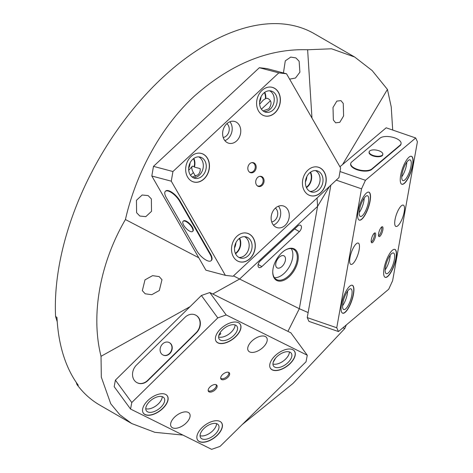 <?xml version="1.0" encoding="UTF-8"?>
<svg xmlns="http://www.w3.org/2000/svg" width="473" height="473" viewBox="0 0 473 473"><rect width="100%" height="100%" fill="white"/><g stroke="black" fill="none" stroke-linecap="round" stroke-linejoin="round"><path stroke-width="0.71" d="M301.467 347.306L302.058 348.11M142.332 290.659L144.998 279.862L152.566 275.658L159.117 276.581L161.979 279.703L159.318 290.505L151.744 294.709L145.199 293.786L142.332 290.659M333.353 120.012L333.016 107.477L336.835 101.11L340.962 100.637L343.256 103.433L343.599 115.968L339.78 122.336L335.653 122.809L333.353 120.012M283.439 72.96L285.284 60.851L290.735 57.085L295.891 57.907L299.131 61.248L299.894 72.192L295.489 78.021L289.612 79.157M136.596 212.702L136.461 200.286L142.16 195L148.132 195.591L151.372 198.932L151.508 211.348L145.814 216.634L139.837 216.043L136.596 212.702M258.163 266.47A4.162 2.406 120 0 0 258.897 267.458A4.162 2.406 120 0 0 261.841 266.601L299.374 231.628A4.162 2.406 120 0 0 300.591 225.272A4.162 2.406 120 0 0 297.647 226.124L260.115 261.096A4.162 2.406 120 0 0 258.163 266.47M285.29 257.501A6.941 4.009 120 0 0 284.066 255.863A6.941 4.009 120 0 0 278.071 258.477A6.941 4.009 120 0 0 275.907 266.246A6.941 4.009 120 0 0 277.131 267.884A6.941 4.009 120 0 0 283.126 265.264A6.941 4.009 120 0 0 285.29 257.501M297.7 253.339A18.045 10.418 120 0 0 285.503 249.975A18.045 10.418 120 0 0 272.744 272.07A18.045 10.418 120 0 0 273.305 276.072A18.045 10.418 120 0 0 289.251 276.628A18.045 10.418 120 0 0 297.7 253.339M272.75 271.786A17.347 10.016 120 0 0 273.288 275.351A17.347 10.016 120 0 0 276.338 279.448A17.347 10.016 120 0 0 291.338 272.909A17.347 10.016 120 0 0 296.742 253.493A17.347 10.016 120 0 0 293.692 249.395A17.347 10.016 120 0 0 285.254 250.116M274.417 277.681A17.347 10.016 120 0 0 288.217 268.575A17.347 10.016 120 0 0 292.326 250.944A17.347 10.016 120 0 0 291.197 248.615M182.933 435.083L154.854 432.316L131.695 423.53L119.799 414.709L110.759 403.788L101.317 377.141L101.033 356.305C90.609 315.095 99.856 263.278 125.428 219.537C135.591 174.714 159.88 127.846 194.385 96.096C230.925 63.896 268.67 48.453 307.627 49.76L331.561 48.784L354.715 57.044L372.168 70.572L387.434 89.421L391.242 106.981L392.696 130.051M131.695 423.53L99.762 405.089A214.446 123.814 -60 0 1 76.91 384.466L78.287 385.259A214.446 123.814 -60 0 1 63.4 355.247A214.446 123.814 -60 0 1 56.961 317.365L55.589 316.567A214.446 123.814 -60 0 1 145.063 95.292A214.446 123.814 -60 0 1 314.208 33.654L354.715 57.044M346.307 324.951L344.776 328.54L292.947 383.508L242.312 424.488M55.589 316.567L57.239 321.829M76.265 382.415L76.91 384.466M329.498 186.421L317.59 206.364L299.326 308.715L239.598 279.035L212.749 294.005M317.058 198.016L317.59 206.364L239.598 279.035L233.514 275.865M125.428 219.537L198.778 257.761M311.973 118.084L307.627 49.76M387.434 89.421L342.564 164.551M287.945 331.372L299.326 308.715L308.136 312.558M342.978 327.754L344.776 328.54M190.051 306.664L101.033 356.305M192.588 231.445L192.954 231.102A6.941 2.655 -133 0 0 191.37 225.651A6.941 2.655 -133 0 0 185.191 220.743A6.941 2.655 -133 0 0 183.494 220.944L183.122 221.293A6.941 2.655 -133 0 0 184.707 226.738A6.941 2.655 -133 0 0 190.885 231.646A6.941 2.655 -133 0 0 192.588 231.445A6.941 2.655 -133 0 0 191.003 225.993A6.941 2.655 -133 0 0 184.825 221.092A6.941 2.655 -133 0 0 183.122 221.293M196.798 250.755A11.204 4.287 -133 0 0 208.339 261.037A11.204 4.287 -133 0 0 211.076 260.712A11.204 4.287 -133 0 0 210.089 254.285L179.651 201.291A11.204 4.287 -133 0 0 171.995 192.966A11.204 4.287 -133 0 0 165.367 191.334A11.204 4.287 -133 0 0 166.354 197.761L196.798 250.755M269.681 90.792A10.95 8.638 -75.1 0 1 270.225 109.145A10.932 8.626 -75.1 0 1 264.117 111.604M273.163 109.925A10.95 8.638 104.9 0 0 277.125 98.999A10.95 8.638 104.9 0 0 271.195 91.017A10.95 8.638 104.9 0 0 263.603 93.27A10.95 8.638 104.9 0 0 259.642 104.196A10.95 8.638 104.9 0 0 265.572 112.178A10.95 8.638 104.9 0 0 273.163 109.925M261.806 114.584A14.746 11.636 104.9 0 0 264.596 115.85A14.746 11.636 104.9 0 0 274.825 112.811A14.746 11.636 104.9 0 0 280.158 98.1A14.746 11.636 104.9 0 0 272.17 87.345A14.746 11.636 104.9 0 0 269.119 87.062M198.755 156.876A10.95 8.638 -75.1 0 1 199.304 175.229A10.932 8.626 -75.1 0 1 193.191 177.694M202.243 176.009A10.95 8.638 104.9 0 0 206.204 165.089A10.95 8.638 104.9 0 0 200.268 157.101A10.95 8.638 104.9 0 0 192.677 159.36A10.95 8.638 104.9 0 0 188.715 170.28A10.95 8.638 104.9 0 0 194.651 178.268A10.95 8.638 104.9 0 0 202.243 176.009M190.885 180.674A14.746 11.636 104.9 0 0 193.676 181.934A14.746 11.636 104.9 0 0 203.904 178.9A14.746 11.636 104.9 0 0 209.237 164.19A14.746 11.636 104.9 0 0 201.244 153.435A14.746 11.636 104.9 0 0 198.193 153.146M244.594 236.671A10.95 8.638 -75.1 0 1 245.138 255.024A10.95 8.638 -75.1 0 1 239.06 257.507M248.077 255.804A10.95 8.638 104.9 0 0 252.038 244.884A10.95 8.638 104.9 0 0 246.108 236.896A10.95 8.638 104.9 0 0 238.51 239.155A10.95 8.638 104.9 0 0 234.549 250.075A10.95 8.638 104.9 0 0 240.485 258.063A10.95 8.638 104.9 0 0 248.077 255.804M236.719 260.463A14.746 11.636 104.9 0 0 239.509 261.729A14.746 11.636 104.9 0 0 249.738 258.696A14.746 11.636 104.9 0 0 255.071 243.979A14.746 11.636 104.9 0 0 247.077 233.23A14.746 11.636 104.9 0 0 244.033 232.941M315.515 170.582A10.95 8.638 -75.1 0 1 316.059 188.934A10.932 8.626 -75.1 0 1 309.951 191.399M319.003 189.714A10.95 8.638 104.9 0 0 322.958 178.794A10.95 8.638 104.9 0 0 317.028 170.806A10.95 8.638 104.9 0 0 309.437 173.065A10.95 8.638 104.9 0 0 305.475 183.985A10.95 8.638 104.9 0 0 311.405 191.973A10.95 8.638 104.9 0 0 319.003 189.714M307.645 194.379A14.746 11.636 104.9 0 0 310.43 195.639A14.746 11.636 104.9 0 0 320.659 192.606A14.746 11.636 104.9 0 0 325.992 177.895A14.746 11.636 104.9 0 0 318.004 167.14A14.746 11.636 104.9 0 0 314.953 166.851M249.218 171.918A4.919 3.885 104.9 0 0 250.046 172.273A4.919 3.885 104.9 0 0 253.451 171.261A4.919 3.885 104.9 0 0 255.231 166.354A4.919 3.885 104.9 0 0 252.57 162.765A4.919 3.885 104.9 0 0 251.677 162.665M257.105 185.641A4.919 3.885 104.9 0 0 257.927 185.995A4.919 3.885 104.9 0 0 261.338 184.984A4.919 3.885 104.9 0 0 263.118 180.077A4.919 3.885 104.9 0 0 260.452 176.488A4.919 3.885 104.9 0 0 259.559 176.388M249.862 258.749A14.781 11.665 104.9 0 0 255.207 244.003A14.781 11.665 104.9 0 0 247.196 233.219A14.781 11.665 104.9 0 0 236.943 236.264A14.781 11.665 104.9 0 0 231.599 251.015A14.781 11.665 104.9 0 0 239.61 261.794A14.781 11.665 104.9 0 0 249.862 258.749M247.172 233.254A14.781 11.665 104.9 0 0 246.782 233.118M204.029 178.954A14.781 11.665 104.9 0 0 209.373 164.208A14.781 11.665 104.9 0 0 201.362 153.429A14.781 11.665 104.9 0 0 191.11 156.474A14.781 11.665 104.9 0 0 185.765 171.22A14.781 11.665 104.9 0 0 193.776 181.999A14.781 11.665 104.9 0 0 204.029 178.954M201.338 153.459A14.781 11.665 104.9 0 0 200.948 153.329M320.783 192.659A14.781 11.665 104.9 0 0 326.134 177.913A14.781 11.665 104.9 0 0 318.122 167.135A14.781 11.665 104.9 0 0 307.87 170.179A14.781 11.665 104.9 0 0 302.519 184.925A14.781 11.665 104.9 0 0 310.53 195.704A14.781 11.665 104.9 0 0 320.783 192.659M318.093 167.164A14.781 11.665 104.9 0 0 317.708 167.034M274.949 112.87A14.781 11.665 104.9 0 0 280.3 98.118A14.781 11.665 104.9 0 0 272.288 87.339A14.781 11.665 104.9 0 0 262.036 90.384A14.781 11.665 104.9 0 0 256.685 105.13A14.781 11.665 104.9 0 0 264.697 115.915A14.781 11.665 104.9 0 0 274.949 112.87M272.259 87.369A14.781 11.665 104.9 0 0 271.874 87.239M262.16 185.386A5.203 4.109 104.9 0 0 264.046 180.195A5.203 4.109 104.9 0 0 261.226 176.399A5.203 4.109 104.9 0 0 257.614 177.47A5.203 4.109 104.9 0 0 255.733 182.661A5.203 4.109 104.9 0 0 258.554 186.457A5.203 4.109 104.9 0 0 262.16 185.386M254.279 171.664A5.203 4.109 104.9 0 0 256.165 166.472A5.203 4.109 104.9 0 0 253.345 162.677A5.203 4.109 104.9 0 0 249.732 163.747A5.203 4.109 104.9 0 0 247.852 168.938A5.203 4.109 104.9 0 0 250.672 172.734A5.203 4.109 104.9 0 0 254.279 171.664M235.377 253.339A10.453 8.248 104.9 0 0 236.524 252.416A10.453 8.248 104.9 0 0 239.332 238.463M234.507 247.97A10.453 8.248 104.9 0 0 235.909 242.69M195.568 176.37L193.386 172.574A11.204 4.287 47 0 1 192.399 166.147L194.143 166.608A10.453 8.248 104.9 0 0 193.498 158.668M192.399 166.147L188.715 170.28M190.075 162.895A10.453 8.248 -75.1 0 1 188.674 168.175M285.13 225.367A11.275 8.898 104.9 0 0 289.21 214.115A11.275 8.898 104.9 0 0 283.096 205.891A11.275 8.898 104.9 0 0 275.274 208.215A11.275 8.898 104.9 0 0 271.195 219.466A11.275 8.898 104.9 0 0 277.308 227.69A11.275 8.898 104.9 0 0 285.13 225.367M273.406 225.107A11.275 8.898 104.9 0 0 276.563 223.09A11.275 8.898 104.9 0 0 278.431 206.198M271.715 221.949A7.592 5.995 104.9 0 0 274.949 220.288A7.592 5.995 104.9 0 0 275.392 208.102M236.618 140.919A11.275 8.898 104.9 0 0 240.698 129.667A11.275 8.898 104.9 0 0 234.59 121.443A11.275 8.898 104.9 0 0 226.768 123.766A11.275 8.898 104.9 0 0 222.688 135.018A11.275 8.898 104.9 0 0 228.796 143.242A11.275 8.898 104.9 0 0 236.618 140.919M224.9 140.658A11.275 8.898 104.9 0 0 228.051 138.642A11.275 8.898 104.9 0 0 229.919 121.75M223.209 137.501A7.592 5.995 104.9 0 0 226.443 135.84A7.592 5.995 104.9 0 0 226.886 123.654M259.642 104.19L263.325 100.051L265.383 98.756A10.453 8.248 104.9 0 0 264.419 92.584M259.594 102.085A10.453 8.248 104.9 0 0 260.995 96.811M306.303 187.249A10.453 8.248 104.9 0 0 307.45 186.327A10.453 8.248 104.9 0 0 310.253 172.373M306.829 176.6A10.453 8.248 -75.1 0 1 305.428 181.88M244.559 236.671A10.932 8.626 -75.1 0 1 245.132 255.012A10.932 8.626 -75.1 0 1 239.031 257.489M235.56 253.735A10.932 8.626 104.9 0 0 236.737 252.783A10.932 8.626 104.9 0 0 239.681 238.209M192.139 177.014L197.951 174.862C199.766 173.077 200.493 170.99 200.126 168.595L194.415 167.081A10.932 8.626 104.9 0 0 193.847 158.414M198.725 156.876A10.932 8.626 -75.1 0 1 199.299 175.217A10.95 8.638 -75.1 0 1 193.226 177.712M263.065 110.924L268.871 108.772C272.117 103.912 271.679 100.436 267.547 98.349L265.808 98.36A10.932 8.626 104.9 0 0 264.768 92.33M269.645 90.786A10.932 8.626 -75.1 0 1 270.219 109.133A10.95 8.638 -75.1 0 1 264.147 111.622M315.479 170.582A10.932 8.626 -75.1 0 1 316.053 188.922A10.95 8.638 -75.1 0 1 309.981 191.417M306.48 187.645A10.932 8.626 104.9 0 0 307.657 186.693A10.932 8.626 104.9 0 0 310.601 172.119M265.383 98.756L265.808 98.36M278.804 72.877L259.346 67.71L267.068 68.615L286.526 73.782L278.804 72.877L172.935 171.528L171.273 181.177L225.367 275.351L233.094 276.256L338.958 177.606L340.619 167.956L286.526 73.782M211.076 260.712L211.449 260.369A11.204 4.287 -133 0 0 210.461 253.942L180.024 200.948A11.204 4.287 -133 0 0 172.367 192.623A11.204 4.287 -133 0 0 165.739 190.991L165.367 191.334M171.273 181.177L151.815 176.009L205.909 270.184L225.367 275.351M259.346 67.71L153.477 166.36L172.935 171.528M151.815 176.009L153.477 166.36M194.143 166.608L194.415 167.081M264.289 115.79A14.781 11.665 104.9 0 0 264.691 115.873M310.122 195.586A14.781 11.665 104.9 0 0 310.525 195.662M193.362 181.88A14.781 11.665 104.9 0 0 193.764 181.957M239.196 261.675A14.781 11.665 104.9 0 0 239.604 261.752M369.159 151.863L369.07 152.347A6.941 3.009 10.1 0 0 373.085 155.936A6.941 3.009 10.1 0 0 382.734 154.783L382.823 154.299A6.941 3.009 10.1 0 0 378.802 150.71A6.941 3.009 10.1 0 0 369.159 151.863A6.941 3.009 10.1 0 0 373.173 155.451A6.941 3.009 10.1 0 0 382.823 154.299M350.741 163.504L350.653 163.989A11.204 4.854 10.1 0 0 357.133 169.789A11.204 4.854 10.1 0 0 371.76 169.435L400.034 145.619A11.204 4.854 10.1 0 0 400.98 144.111L401.069 143.626A11.204 4.854 10.1 0 0 392.779 137.288A11.204 4.854 10.1 0 0 379.955 138.187L351.681 162.003A11.204 4.854 10.1 0 0 350.741 163.504A11.204 4.854 10.1 0 0 357.221 169.304A11.204 4.854 10.1 0 0 371.849 168.95L400.123 145.134A11.204 4.854 10.1 0 0 401.069 143.626M390.195 255.207A10.932 3.346 -71 0 1 389.876 258.045A10.95 3.346 -71 0 1 385.14 269.9M385.46 267.056A10.95 3.346 109 0 0 386.335 273.666A10.95 3.346 109 0 0 394.346 259.576A10.95 3.346 109 0 0 393.465 252.966A10.95 3.346 109 0 0 385.46 267.056M384.904 277.172A14.746 4.511 109 0 0 385.099 277.255A14.746 4.511 109 0 0 395.883 258.276A14.746 4.511 109 0 0 394.701 249.377A14.746 4.511 109 0 0 394.5 249.324M406.49 164.959A10.95 3.346 -71 0 1 401.743 176.819A10.932 3.346 -71 0 0 406.484 164.965A10.932 3.346 -71 0 0 406.804 162.127A10.95 3.346 -71 0 1 406.49 164.959M402.062 173.975A10.95 3.346 109 0 0 402.943 180.585A10.95 3.346 109 0 0 410.948 166.496A10.95 3.346 109 0 0 410.073 159.886A10.95 3.346 109 0 0 402.062 173.975M401.512 184.092A14.746 4.511 109 0 0 401.707 184.174A14.746 4.511 109 0 0 412.491 165.195A14.746 4.511 109 0 0 411.309 156.297A14.746 4.511 109 0 0 411.102 156.238M363.914 200.818A10.95 3.346 -71 0 1 359.173 212.679A10.932 3.346 -71 0 0 363.908 200.824A10.932 3.346 -71 0 0 364.228 197.986A10.95 3.346 -71 0 1 363.914 200.818M359.492 209.841A10.95 3.346 109 0 0 360.367 216.445A10.95 3.346 109 0 0 368.378 202.355A10.95 3.346 109 0 0 367.497 195.745A10.95 3.346 109 0 0 359.492 209.841M358.936 219.951A14.746 4.511 109 0 0 359.131 220.04A14.746 4.511 109 0 0 369.916 201.055A14.746 4.511 109 0 0 368.733 192.156A14.746 4.511 109 0 0 368.532 192.103M342.57 305.747A10.932 3.346 -71 0 0 347.306 293.904A10.95 3.346 -71 0 0 347.631 291.061A10.932 3.346 -71 0 1 347.306 293.904A10.95 3.346 -71 0 1 342.564 305.759M342.884 302.921A10.95 3.346 109 0 0 343.765 309.531A10.95 3.346 109 0 0 351.77 295.436A10.95 3.346 109 0 0 350.895 288.826A10.95 3.346 109 0 0 342.884 302.921M342.334 313.031A14.746 4.511 109 0 0 342.529 313.12A14.746 4.511 109 0 0 353.313 294.135A14.746 4.511 109 0 0 352.131 285.237A14.746 4.511 109 0 0 351.924 285.184M378.566 235.903A4.919 1.502 109 0 0 381.676 229.63A4.919 1.502 109 0 0 381.628 227.01M371.246 242.07A4.919 1.502 109 0 0 374.356 235.802A4.919 1.502 109 0 0 374.309 233.177M358.102 211.206A14.781 4.523 109 0 0 359.285 220.128A14.781 4.523 109 0 0 370.093 201.102A14.781 4.523 109 0 0 368.91 192.174A14.781 4.523 109 0 0 358.102 211.206M400.672 175.347A14.781 4.523 109 0 0 401.855 184.269A14.781 4.523 109 0 0 412.669 165.237A14.781 4.523 109 0 0 411.486 156.315A14.781 4.523 109 0 0 400.672 175.347M341.494 304.287A14.781 4.523 109 0 0 342.677 313.209A14.781 4.523 109 0 0 353.491 294.182A14.781 4.523 109 0 0 352.308 285.254A14.781 4.523 109 0 0 341.494 304.287M384.064 268.428A14.781 4.523 109 0 0 385.253 277.349A14.781 4.523 109 0 0 396.061 258.323A14.781 4.523 109 0 0 394.878 249.395A14.781 4.523 109 0 0 384.064 268.428M371.311 239.628A5.203 1.59 109 0 0 371.725 242.767A5.203 1.59 109 0 0 375.532 236.068A5.203 1.59 109 0 0 375.113 232.923A5.203 1.59 109 0 0 371.311 239.628M378.631 233.461A5.203 1.59 109 0 0 379.044 236.601A5.203 1.59 109 0 0 382.852 229.902A5.203 1.59 109 0 0 382.438 226.756A5.203 1.59 109 0 0 378.631 233.461M349.979 257.596A11.275 3.447 109 0 0 350.883 264.401A11.275 3.447 109 0 0 359.131 249.886A11.275 3.447 109 0 0 358.227 243.075A11.275 3.447 109 0 0 349.979 257.596M395.032 219.643A11.275 3.447 109 0 0 395.936 226.449A11.275 3.447 109 0 0 404.184 211.934A11.275 3.447 109 0 0 403.28 205.122A11.275 3.447 109 0 0 395.032 219.643M390.201 255.195A10.95 3.346 -71 0 1 389.882 258.039A10.932 3.346 -71 0 1 385.14 269.888M338.467 331.555L388.711 289.228L392.625 280.702L417.411 141.758L415.696 137.974L365.452 180.296L361.538 188.828L336.752 327.765L338.467 331.555L308.952 321.386L307.237 317.602L336.752 327.765M415.696 137.974L386.181 127.805L339.933 166.762M340.004 171.533L365.452 180.296M361.538 188.828L336.262 180.118M330.864 185.15L307.237 317.602M170.842 343.989A6.941 5.664 116.4 0 1 170.381 352.438A6.941 5.664 116.4 0 1 162.937 354.951A6.941 5.664 116.4 0 1 161.204 353.479A6.941 5.664 116.4 0 1 161.665 345.03A6.941 5.664 116.4 0 1 169.115 342.517A6.941 5.664 116.4 0 1 170.842 343.989M169.251 342.594A6.941 5.664 116.4 0 1 169.393 342.659A6.941 5.664 116.4 0 1 171.125 344.131A6.941 5.664 116.4 0 1 170.664 352.58A6.941 5.664 116.4 0 1 163.22 355.093A6.941 5.664 116.4 0 1 163.079 355.016M134.332 380.339A11.204 9.141 116.4 0 1 136.514 365.032L184.902 317.413A11.204 9.141 116.4 0 1 195.485 315.036A11.204 9.141 116.4 0 1 196.1 332.72L147.712 380.339A11.204 9.141 116.4 0 1 137.129 382.716A11.204 9.141 116.4 0 1 134.332 380.339M162.836 396.894A10.95 5.83 143.8 0 0 150.639 400.584A10.95 5.83 143.8 0 0 146.399 410.842A10.95 5.83 143.8 0 0 147.629 411.859A10.95 5.83 143.8 0 0 159.833 408.175A10.95 5.83 143.8 0 0 164.072 397.917A10.95 5.83 143.8 0 0 162.836 396.894M142.864 412.267A14.746 7.852 143.8 0 0 143.331 413.083A14.746 7.852 143.8 0 0 144.998 414.454A14.746 7.852 143.8 0 0 161.423 409.488A14.746 7.852 143.8 0 0 167.135 395.676A14.746 7.852 143.8 0 0 166.496 394.979M217.154 423.891A10.95 5.83 143.8 0 0 204.957 427.574A10.95 5.83 143.8 0 0 200.718 437.838A10.95 5.83 143.8 0 0 201.947 438.855A10.95 5.83 143.8 0 0 214.151 435.166A10.95 5.83 143.8 0 0 218.39 424.908A10.95 5.83 143.8 0 0 217.154 423.891M197.182 439.257A14.746 7.852 143.8 0 0 197.649 440.079A14.746 7.852 143.8 0 0 199.31 441.451A14.746 7.852 143.8 0 0 215.741 436.484A14.746 7.852 143.8 0 0 221.453 422.667A14.746 7.852 143.8 0 0 220.814 421.969M290.014 352.184A10.95 5.83 143.8 0 0 277.817 355.873A10.95 5.83 143.8 0 0 273.577 366.132A10.95 5.83 143.8 0 0 274.813 367.149A10.95 5.83 143.8 0 0 287.01 363.459A10.95 5.83 143.8 0 0 291.25 353.201A10.95 5.83 143.8 0 0 290.014 352.184M270.042 367.551A14.746 7.852 143.8 0 0 270.515 368.372A14.746 7.852 143.8 0 0 272.176 369.744A14.746 7.852 143.8 0 0 288.607 364.778A14.746 7.852 143.8 0 0 294.312 350.96A14.746 7.852 143.8 0 0 293.674 350.268M235.702 325.193A10.95 5.83 143.8 0 0 223.498 328.877A10.95 5.83 143.8 0 0 219.259 339.135A10.95 5.83 143.8 0 0 220.495 340.158A10.95 5.83 143.8 0 0 232.692 336.469A10.95 5.83 143.8 0 0 236.932 326.21A10.95 5.83 143.8 0 0 235.702 325.193M215.723 340.56A14.746 7.852 143.8 0 0 216.196 341.382A14.746 7.852 143.8 0 0 217.858 342.754A14.746 7.852 143.8 0 0 234.289 337.787A14.746 7.852 143.8 0 0 239.994 323.97A14.746 7.852 143.8 0 0 239.356 323.272M208.144 390.479A4.919 2.619 143.8 0 0 208.646 390.869A4.919 2.619 143.8 0 0 214.062 389.267A4.919 2.619 143.8 0 0 216.078 384.673M220.678 378.146A4.919 2.619 143.8 0 0 221.175 378.536A4.919 2.619 143.8 0 0 226.591 376.934A4.919 2.619 143.8 0 0 228.613 372.346M292.769 349.689A14.781 7.87 143.8 0 0 276.297 354.667A14.781 7.87 143.8 0 0 270.574 368.52A14.781 7.87 143.8 0 0 272.241 369.892A14.781 7.87 143.8 0 0 288.713 364.914A14.781 7.87 143.8 0 0 294.437 351.067A14.781 7.87 143.8 0 0 292.769 349.689M219.91 421.396A14.781 7.87 143.8 0 0 203.437 426.374A14.781 7.87 143.8 0 0 197.714 440.221A14.781 7.87 143.8 0 0 199.375 441.599A14.781 7.87 143.8 0 0 215.848 436.62A14.781 7.87 143.8 0 0 221.577 422.767A14.781 7.87 143.8 0 0 219.91 421.396M238.451 322.698A14.781 7.87 143.8 0 0 221.979 327.677A14.781 7.87 143.8 0 0 216.256 341.524A14.781 7.87 143.8 0 0 217.923 342.901A14.781 7.87 143.8 0 0 234.395 337.923A14.781 7.87 143.8 0 0 240.118 324.07A14.781 7.87 143.8 0 0 238.451 322.698M165.591 394.399A14.781 7.87 143.8 0 0 149.119 399.378A14.781 7.87 143.8 0 0 143.396 413.231A14.781 7.87 143.8 0 0 145.063 414.608A14.781 7.87 143.8 0 0 161.53 409.63A14.781 7.87 143.8 0 0 167.259 395.777A14.781 7.87 143.8 0 0 165.591 394.399M228.796 372.422A5.203 2.773 143.8 0 0 222.996 374.178A5.203 2.773 143.8 0 0 220.98 379.056A5.203 2.773 143.8 0 0 221.565 379.541A5.203 2.773 143.8 0 0 227.365 377.785A5.203 2.773 143.8 0 0 229.381 372.907A5.203 2.773 143.8 0 0 228.796 372.422M216.267 384.756A5.203 2.773 143.8 0 0 210.467 386.512A5.203 2.773 143.8 0 0 208.451 391.384A5.203 2.773 143.8 0 0 209.036 391.869A5.203 2.773 143.8 0 0 214.837 390.119A5.203 2.773 143.8 0 0 216.853 385.241A5.203 2.773 143.8 0 0 216.267 384.756M265.306 336.498A11.275 6.007 143.8 0 0 252.736 340.294A11.275 6.007 143.8 0 0 248.366 350.86A11.275 6.007 143.8 0 0 249.638 351.912A11.275 6.007 143.8 0 0 262.208 348.11A11.275 6.007 143.8 0 0 266.571 337.545A11.275 6.007 143.8 0 0 265.306 336.498M188.189 412.385A11.275 6.007 143.8 0 0 175.625 416.181A11.275 6.007 143.8 0 0 171.256 426.752A11.275 6.007 143.8 0 0 172.527 427.799A11.275 6.007 143.8 0 0 185.097 424.003A11.275 6.007 143.8 0 0 189.46 413.432A11.275 6.007 143.8 0 0 188.189 412.385M275.593 358.091L273.158 362.407M218.845 335.41L220.785 333.843L220.028 332.809M162.227 396.652A10.932 5.824 -36.2 0 1 156.196 405.692A10.932 5.824 -36.2 0 1 145.749 408.707M162.245 396.658A10.95 5.83 -36.2 0 1 156.202 405.698A10.95 5.83 -36.2 0 1 145.749 408.719M216.545 423.642A10.932 5.824 -36.2 0 1 210.515 432.689A10.932 5.824 -36.2 0 1 200.067 435.698M216.563 423.648A10.95 5.83 -36.2 0 1 210.52 432.694A10.95 5.83 -36.2 0 1 200.067 435.71M289.411 351.942A10.932 5.824 -36.2 0 1 283.374 360.982A10.932 5.824 -36.2 0 1 272.933 363.991A10.95 5.83 -36.2 0 0 283.38 360.988A10.95 5.83 -36.2 0 0 289.423 351.942M235.093 324.945A10.932 5.824 -36.2 0 1 229.056 333.991A10.932 5.824 -36.2 0 1 218.615 337.001A10.95 5.83 -36.2 0 0 229.062 333.997A10.95 5.83 -36.2 0 0 235.105 324.951M217.781 317.903L201.392 295.501L115.4 380.126L131.784 402.529L130.56 409.056L211.638 449.35L220.051 446.394L306.043 361.768L307.273 355.235L226.189 314.947L217.781 317.903L131.784 402.529M195.627 315.107A11.204 9.141 116.4 0 1 195.769 315.178A11.204 9.141 116.4 0 1 196.384 332.856L147.996 380.481A11.204 9.141 116.4 0 1 137.412 382.858A11.204 9.141 116.4 0 1 137.271 382.787M307.273 355.235L290.883 332.838L209.805 292.545L226.189 314.947M130.56 409.056L114.176 386.66L115.4 380.126M201.392 295.501L209.805 292.545M258.163 264.478L261.841 266.601M294.661 228.908L299.374 231.628M261.421 109.18L270.432 100.779M193.386 172.574L190.495 175.27M180.024 200.948L179.651 201.291M210.461 253.942L210.089 254.285M400.034 145.619L400.123 145.134M371.76 169.435L371.849 168.95M264.596 115.85L263.904 115.66M193.676 181.934L192.978 181.75M239.509 261.729L238.818 261.545M310.43 195.639L309.738 195.455M250.046 172.273L249.442 172.113M257.927 185.995L257.324 185.836M260.452 176.488L259.848 176.328M252.57 162.765L251.967 162.606M318.004 167.14L317.306 166.957M247.077 233.23L246.386 233.041M201.244 153.435L200.552 153.252M272.17 87.345L271.472 87.162M167.135 395.676L166.898 395.345M221.453 422.667L221.216 422.342M294.312 350.96L294.076 350.635M239.994 323.97L239.758 323.644M216.196 341.382L215.954 341.051M270.515 368.372L270.272 368.047M197.649 440.079L197.412 439.748M143.331 413.083L143.094 412.758"/></g></svg>
